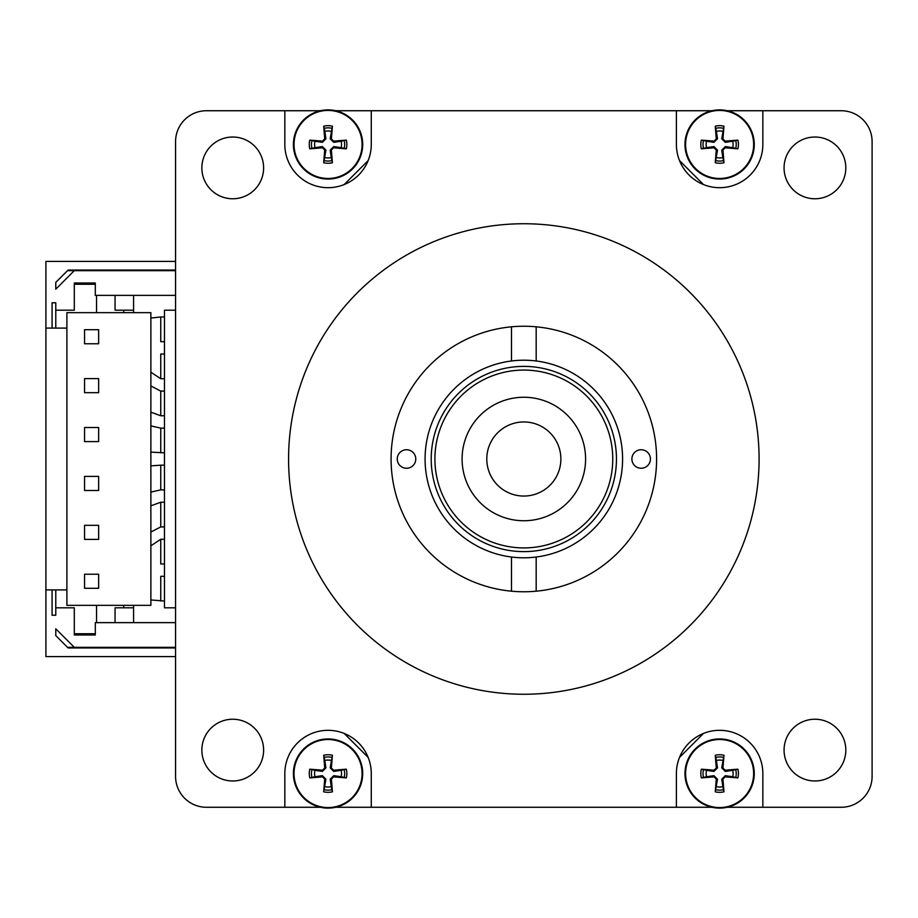 <?xml version="1.0" encoding="UTF-8"?>
<svg xmlns="http://www.w3.org/2000/svg" width="918" height="918" viewBox="0 0 918 918"><rect width="100%" height="100%" fill="white"/><g stroke="black" fill="none" stroke-linecap="round" stroke-linejoin="round"><path stroke-width="1.38" d="M115.06 295.366L115.06 310.181L133.58 310.181M150.873 452.126L164.46 452.826M164.46 428.121L160.753 428.121L150.873 425.918M150.873 412.171L160.753 415.774L164.46 415.774M164.46 391.079L160.753 391.079L150.873 385.95M150.873 372.215L160.753 378.721L164.46 378.721M160.753 378.721L160.753 354.027L164.46 354.027M164.46 341.68L160.753 341.68L160.753 316.974L150.873 318.041M164.46 316.974L160.753 316.974M133.58 295.366L133.58 312.659M66.899 589.907L66.899 605.341L150.873 605.341L150.873 312.659L66.899 312.659L66.899 589.907L45.9 589.907L45.9 656.6L175.567 656.6M154.58 647.339L154.58 647.947L68.127 647.947L175.567 647.947M154.58 270.661L154.58 270.053L68.127 270.053L175.567 270.053M55.78 328.093L55.78 310.181L74.301 310.181L74.301 283.019L74.301 284.247L95.3 284.247L95.3 283.019L74.301 283.019L95.3 283.019L95.3 295.366L175.567 295.366M175.567 647.339L74.301 647.339L55.78 628.807L55.78 635.6L67.507 647.339L74.301 647.339M175.567 607.819L164.46 607.819L164.46 310.181L175.567 310.181M464.611 476.453A61.747 61.747 0 0 0 568.575 501.561A61.747 61.747 0 0 0 538.327 398.974A61.747 61.747 0 0 0 464.611 476.453M488.296 469.477A37.053 37.053 0 0 1 532.532 422.991A37.053 37.053 0 0 1 550.674 484.543A37.053 37.053 0 0 1 488.296 469.477M484.796 542.997A92.626 92.626 0 0 0 616.093 450.807A92.626 92.626 0 0 0 470.613 383.196A92.626 92.626 0 0 0 484.796 542.997M486.356 539.635A88.92 88.92 0 0 1 472.736 386.226A88.92 88.92 0 0 1 612.409 451.14A88.92 88.92 0 0 1 486.356 539.635M331.26 131.366A13.472 13.472 0 0 0 324.857 131.366L323.71 126.179A61.69 5.382 84.4 0 0 324.731 138.905L322.493 141.142A61.69 5.382 -174.4 0 0 309.768 140.121L314.966 141.257A13.472 13.472 0 0 0 314.966 147.66L322.379 146.582L325.924 150.139L323.71 162.75A18.796 18.796 0 0 0 332.396 162.75A61.69 5.382 -95.6 0 0 331.375 150.013L333.613 147.787A61.69 5.382 5.6 0 0 346.338 148.808L341.14 147.66A13.472 13.472 0 0 0 341.14 141.257L333.727 142.336L330.182 138.79L332.396 126.179A18.796 18.796 0 0 0 323.71 126.179M314.966 147.66L309.768 148.808A61.69 5.382 -5.6 0 0 322.493 147.787L324.731 150.013A61.69 5.382 95.6 0 0 323.71 162.75M309.768 140.121A18.796 18.796 0 0 0 309.768 148.808M324.857 157.552A13.472 13.472 0 0 0 331.26 157.552L332.396 162.75M341.14 141.257L346.338 140.121A61.69 5.382 174.4 0 0 333.613 141.142L331.375 138.905A61.69 5.382 -84.4 0 0 332.396 126.179M346.338 148.808A18.796 18.796 0 0 0 346.338 140.121M362.082 144.459A34.023 34.023 0 0 1 328.059 178.482A34.023 34.023 0 0 1 294.024 144.459A34.023 34.023 0 0 1 328.059 110.435A34.023 34.023 0 0 1 362.082 144.459M371.274 110.734L335.69 110.734A34.574 34.574 0 0 1 328.059 179.044A34.574 34.574 0 0 1 320.416 110.734L206.447 110.734A30.879 30.879 0 0 0 175.567 141.613L175.567 776.387A30.879 30.879 0 0 0 206.447 807.266L284.832 807.266L284.832 773.541A43.226 43.226 0 0 1 328.059 730.315A43.226 43.226 0 0 1 371.274 773.541L371.274 807.266L676.394 807.266L676.394 773.541A43.226 43.226 0 0 1 719.62 730.315A43.226 43.226 0 0 1 762.847 773.541L762.847 807.266L841.221 807.266A30.879 30.879 0 0 0 872.1 776.387L872.1 141.613A30.879 30.879 0 0 0 841.221 110.734L762.847 110.734L762.847 144.459A43.226 43.226 0 0 1 719.62 187.685A43.226 43.226 0 0 1 676.394 144.459L676.394 110.734L371.274 110.734L371.274 144.459A43.226 43.226 0 0 1 328.059 187.685A43.226 43.226 0 0 1 284.832 144.459L284.832 110.734M324.857 131.366L325.924 138.79L322.379 142.336L314.966 141.257M331.26 157.552L330.182 150.139L333.727 146.582L341.14 147.66M331.26 760.448A13.472 13.472 0 0 0 324.857 760.448L323.71 755.25A61.69 5.382 84.4 0 0 324.731 767.987L322.493 770.213A61.69 5.382 -174.4 0 0 309.768 769.192L314.966 770.34A13.472 13.472 0 0 0 314.966 776.743L322.379 775.664L325.924 779.21L323.71 791.821A18.796 18.796 0 0 0 332.396 791.821A61.69 5.382 -95.6 0 0 331.375 779.095L333.613 776.857A61.69 5.382 5.6 0 0 346.338 777.879L341.14 776.743A13.472 13.472 0 0 0 341.14 770.34L333.727 771.418L330.182 767.861L332.396 755.25A18.796 18.796 0 0 0 323.71 755.25M314.966 776.743L309.768 777.879A61.69 5.382 -5.6 0 0 322.493 776.857L324.731 779.095A61.69 5.382 95.6 0 0 323.71 791.821M309.768 769.192A18.796 18.796 0 0 0 309.768 777.879M324.857 786.634A13.472 13.472 0 0 0 331.26 786.634L332.396 791.821M341.14 770.34L346.338 769.192A61.69 5.382 174.4 0 0 333.613 770.213L331.375 767.987A61.69 5.382 -84.4 0 0 332.396 755.25M346.338 777.879A18.796 18.796 0 0 0 346.338 769.192M362.082 773.541A34.023 34.023 0 0 1 328.059 807.565A34.023 34.023 0 0 1 294.024 773.541A34.023 34.023 0 0 1 328.059 739.518A34.023 34.023 0 0 1 362.082 773.541M284.832 807.266L320.416 807.266A34.574 34.574 0 0 1 328.059 738.956A34.574 34.574 0 0 1 335.69 807.266L371.274 807.266M324.857 760.448L325.924 767.861L322.379 771.418L314.966 770.34M331.26 786.634L330.182 779.21L333.727 775.664L341.14 776.743M722.822 760.448A13.472 13.472 0 0 0 716.419 760.448L715.271 755.25A61.69 5.382 84.4 0 0 716.304 767.987L714.066 770.213A61.69 5.382 -174.4 0 0 701.329 769.192L706.527 770.34A13.472 13.472 0 0 0 706.527 776.743L713.952 775.664L717.497 779.21L715.271 791.821A18.796 18.796 0 0 0 723.969 791.821A61.69 5.382 -95.6 0 0 722.936 779.095L725.174 776.857A61.69 5.382 5.6 0 0 737.9 777.879L732.713 776.743A13.472 13.472 0 0 0 732.713 770.34L725.289 771.418L721.743 767.861L723.969 755.25A18.796 18.796 0 0 0 715.271 755.25M706.527 776.743L701.329 777.879A61.69 5.382 -5.6 0 0 714.066 776.857L716.304 779.095A61.69 5.382 95.6 0 0 715.271 791.821M701.329 769.192A18.796 18.796 0 0 0 701.329 777.879M716.419 786.634A13.472 13.472 0 0 0 722.822 786.634L723.969 791.821M732.713 770.34L737.9 769.192A61.69 5.382 174.4 0 0 725.174 770.213L722.936 767.987A61.69 5.382 -84.4 0 0 723.969 755.25M737.9 777.879A18.796 18.796 0 0 0 737.9 769.192M753.644 773.541A34.023 34.023 0 0 1 719.62 807.565A34.023 34.023 0 0 1 685.597 773.541A34.023 34.023 0 0 1 719.62 739.518A34.023 34.023 0 0 1 753.644 773.541M676.394 807.266L711.978 807.266A34.574 34.574 0 0 1 719.62 738.956A34.574 34.574 0 0 1 727.251 807.266L762.847 807.266M716.419 760.448L717.497 767.861L713.952 771.418L706.527 770.34M722.822 786.634L721.743 779.21L725.289 775.664L732.713 776.743M722.822 131.366A13.472 13.472 0 0 0 716.419 131.366L715.271 126.179A61.69 5.382 84.4 0 0 716.304 138.905L714.066 141.142A61.69 5.382 -174.4 0 0 701.329 140.121L706.527 141.257A13.472 13.472 0 0 0 706.527 147.66L713.952 146.582L717.497 150.139L715.271 162.75A18.796 18.796 0 0 0 723.969 162.75A61.69 5.382 -95.6 0 0 722.936 150.013L725.174 147.787A61.69 5.382 5.6 0 0 737.9 148.808L732.713 147.66A13.472 13.472 0 0 0 732.713 141.257L725.289 142.336L721.743 138.79L723.969 126.179A18.796 18.796 0 0 0 715.271 126.179M706.527 147.66L701.329 148.808A61.69 5.382 -5.6 0 0 714.066 147.787L716.304 150.013A61.69 5.382 95.6 0 0 715.271 162.75M701.329 140.121A18.796 18.796 0 0 0 701.329 148.808M716.419 157.552A13.472 13.472 0 0 0 722.822 157.552L723.969 162.75M732.713 141.257L737.9 140.121A61.69 5.382 174.4 0 0 725.174 141.142L722.936 138.905A61.69 5.382 -84.4 0 0 723.969 126.179M737.9 148.808A18.796 18.796 0 0 0 737.9 140.121M753.644 144.459A34.023 34.023 0 0 1 719.62 178.482A34.023 34.023 0 0 1 685.597 144.459A34.023 34.023 0 0 1 719.62 110.435A34.023 34.023 0 0 1 753.644 144.459M762.847 110.734L727.251 110.734A34.574 34.574 0 0 1 719.62 179.044A34.574 34.574 0 0 1 711.978 110.734L676.394 110.734M716.419 131.366L717.497 138.79L713.952 142.336L706.527 141.257M722.822 157.552L721.743 150.139L725.289 146.582L732.713 147.66M511.487 591.181L511.487 557.019A98.8 98.8 0 0 0 536.181 557.019L536.181 591.181M536.181 326.819L536.181 360.981A98.8 98.8 0 0 1 536.181 557.019M641.154 468.26A9.26 9.26 0 0 1 631.894 459A9.26 9.26 0 0 1 641.154 449.74A9.26 9.26 0 0 1 650.426 459A9.26 9.26 0 0 1 641.154 468.26M406.513 449.74A9.26 9.26 0 0 1 415.774 459A9.26 9.26 0 0 1 406.513 468.26A9.26 9.26 0 0 1 397.253 459A9.26 9.26 0 0 1 406.513 449.74M536.181 360.981A98.8 98.8 0 0 0 511.487 360.981L511.487 326.819M511.487 557.019A98.8 98.8 0 0 1 511.487 360.981M656.6 459A132.766 132.766 0 0 1 523.834 591.766A132.766 132.766 0 0 1 391.079 459A132.766 132.766 0 0 1 523.834 326.234A132.766 132.766 0 0 1 656.6 459M784.064 167.902A30.879 30.879 0 0 1 814.932 137.023A30.879 30.879 0 0 1 845.811 167.902A30.879 30.879 0 0 1 814.932 198.77A30.879 30.879 0 0 1 784.064 167.902M201.857 167.902A30.879 30.879 0 0 1 232.736 137.023A30.879 30.879 0 0 1 263.615 167.902A30.879 30.879 0 0 1 232.736 198.77A30.879 30.879 0 0 1 201.857 167.902M201.857 750.098A30.879 30.879 0 0 1 232.736 719.23A30.879 30.879 0 0 1 263.615 750.098A30.879 30.879 0 0 1 232.736 780.977A30.879 30.879 0 0 1 201.857 750.098M784.064 750.098A30.879 30.879 0 0 1 814.932 719.23A30.879 30.879 0 0 1 845.811 750.098A30.879 30.879 0 0 1 814.932 780.977A30.879 30.879 0 0 1 784.064 750.098M288.573 459A235.26 235.26 0 0 0 641.464 662.739A235.26 235.26 0 0 0 641.464 255.261A235.26 235.26 0 0 0 288.573 459M66.899 328.093L45.9 328.093L45.9 589.907M98.639 525.314L98.639 539.394L84.559 539.394L84.559 525.314L98.639 525.314M98.639 427.513L98.639 441.592L84.559 441.592L84.559 427.513L98.639 427.513M98.639 329.7L98.639 343.78L84.559 343.78L84.559 329.7L98.639 329.7M98.639 378.606L98.639 392.686L84.559 392.686L84.559 378.606L98.639 378.606M98.639 476.408L98.639 490.487L84.559 490.487L84.559 476.408L98.639 476.408M98.639 574.22L98.639 588.3L84.559 588.3L84.559 574.22L98.639 574.22M52.074 589.907L52.074 615.221L55.78 615.221L55.78 589.907M55.78 310.181L55.78 302.779L52.074 302.779L52.074 328.093M160.753 415.774L160.753 391.079M160.753 452.826L160.753 428.121M150.873 492.082L160.753 489.879L160.753 465.174L150.873 465.874M133.58 605.341L133.58 622.634M55.78 607.819L74.301 607.819L74.301 634.981L74.301 633.753L95.3 633.753L95.3 634.981L95.3 622.634L175.567 622.634M96.539 622.634L96.539 605.341M96.539 312.659L96.539 295.366M164.46 502.226L160.753 502.226L150.873 505.829M150.873 599.959L164.46 601.026M164.46 539.279L160.753 539.279L150.873 545.785M150.873 532.05L160.753 526.921L164.46 526.921M164.46 465.174L160.753 465.174M160.753 489.879L164.46 489.879M160.753 526.921L160.753 502.226M164.46 563.973L160.753 563.973L160.753 539.279M160.753 601.026L160.753 576.32L164.46 576.32M115.06 622.634L115.06 607.819L133.58 607.819M74.301 270.661L55.78 289.193L55.78 282.4L68.127 270.053L67.507 270.661L175.567 270.661M175.567 261.401L45.9 261.401L45.9 328.093M123.723 310.181A12.347 12.347 0 0 0 123.838 312.659M123.838 605.341A12.347 12.347 0 0 0 123.723 607.819M74.301 634.981L95.3 634.981L74.301 634.981M703.498 184.564A43.226 43.226 0 0 1 679.515 160.581L703.498 184.564M368.164 160.581L344.17 184.564M679.515 757.419L703.498 733.436M344.17 733.436L368.164 757.419M324.008 128.359A16.604 16.604 0 0 1 332.098 128.359M311.948 148.509A16.604 16.604 0 0 1 311.948 140.408M332.098 160.558A16.604 16.604 0 0 1 324.008 160.558M344.158 140.408A16.604 16.604 0 0 1 344.158 148.509M328.059 109.885A34.574 34.574 0 0 0 293.473 144.459A34.574 34.574 0 0 0 328.059 179.044A34.574 34.574 0 0 0 362.633 144.459A34.574 34.574 0 0 0 328.059 109.885M331.375 138.905L330.182 138.79M324.731 138.905L325.924 138.79M322.493 141.142L322.379 142.336M322.493 147.787L322.379 146.582M324.731 150.013L325.924 150.139M333.613 147.787L333.727 146.582M331.375 150.013L330.182 150.139M333.613 141.142L333.727 142.336M324.008 757.442A16.604 16.604 0 0 1 332.098 757.442M311.948 777.592A16.604 16.604 0 0 1 311.948 769.491M332.098 789.641A16.604 16.604 0 0 1 324.008 789.641M344.158 769.491A16.604 16.604 0 0 1 344.158 777.592M328.059 738.956A34.574 34.574 0 0 0 293.473 773.541A34.574 34.574 0 0 0 328.059 808.115A34.574 34.574 0 0 0 362.633 773.541A34.574 34.574 0 0 0 328.059 738.956M331.375 767.987L330.182 767.861M324.731 767.987L325.924 767.861M322.493 770.213L322.379 771.418M322.493 776.857L322.379 775.664M324.731 779.095L325.924 779.21M333.613 776.857L333.727 775.664M331.375 779.095L330.182 779.21M333.613 770.213L333.727 771.418M715.57 757.442A16.604 16.604 0 0 1 723.671 757.442M703.521 777.592A16.604 16.604 0 0 1 703.521 769.491M723.671 789.641A16.604 16.604 0 0 1 715.57 789.641M735.72 769.491A16.604 16.604 0 0 1 735.72 777.592M719.62 738.956A34.574 34.574 0 0 0 685.035 773.541A34.574 34.574 0 0 0 719.62 808.115A34.574 34.574 0 0 0 754.194 773.541A34.574 34.574 0 0 0 719.62 738.956M722.936 767.987L721.743 767.861M716.304 767.987L717.497 767.861M714.066 770.213L713.952 771.418M714.066 776.857L713.952 775.664M716.304 779.095L717.497 779.21M725.174 776.857L725.289 775.664M722.936 779.095L721.743 779.21M725.174 770.213L725.289 771.418M715.57 128.359A16.604 16.604 0 0 1 723.671 128.359M703.521 148.509A16.604 16.604 0 0 1 703.521 140.408M723.671 160.558A16.604 16.604 0 0 1 715.57 160.558M735.72 140.408A16.604 16.604 0 0 1 735.72 148.509M719.62 109.885A34.574 34.574 0 0 0 685.035 144.459A34.574 34.574 0 0 0 719.62 179.044A34.574 34.574 0 0 0 754.194 144.459A34.574 34.574 0 0 0 719.62 109.885M722.936 138.905L721.743 138.79M716.304 138.905L717.497 138.79M714.066 141.142L713.952 142.336M714.066 147.787L713.952 146.582M716.304 150.013L717.497 150.139M725.174 147.787L725.289 146.582M722.936 150.013L721.743 150.139M725.174 141.142L725.289 142.336"/></g></svg>
